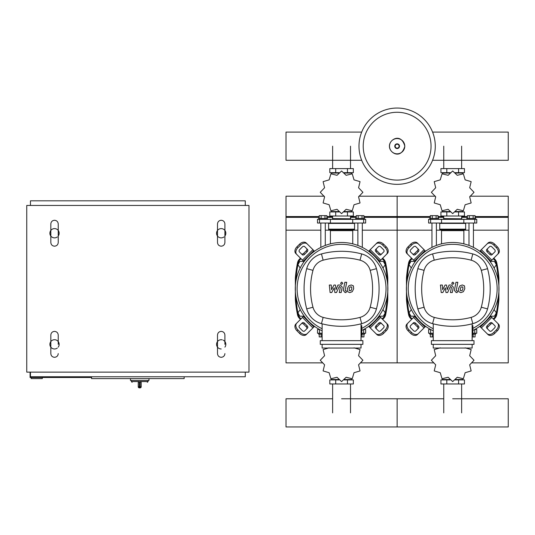 <?xml version="1.0" encoding="UTF-8"?>
<svg xmlns="http://www.w3.org/2000/svg" width="535" height="535" viewBox="0 0 535 535"><rect width="100%" height="100%" fill="white"/><g stroke="black" fill="none" stroke-linecap="round" stroke-linejoin="round"><path stroke-width="0.8" d="M494.086 268.048L496.36 264.711L494.434 261.381L490.582 261.381L490.327 261.822M382.966 268.048L385.24 264.711L383.321 261.381L379.469 261.381L379.215 261.822M415.06 261.822L414.799 261.381L410.954 261.381L409.028 264.711L411.301 268.048M303.94 261.822L303.686 261.381L299.834 261.381L297.915 264.711L300.182 268.048M490.327 315.75L490.582 316.198L494.434 316.198L496.36 312.861L494.086 309.531M379.215 315.75L379.469 316.198L383.321 316.198L385.24 312.861L382.966 309.531M411.301 309.531L409.028 312.861L410.954 316.198L414.799 316.198L415.06 315.75M300.182 309.531L297.915 312.861L299.834 316.198L303.686 316.198L303.94 315.75M138.237 386.752A1.11 1.11 0 0 0 139.347 387.868L139.287 386.752L138.237 386.752L138.237 382.311L139.287 381.569L131.383 381.569L132.125 382.311M141.2 382.311L141.2 386.752L140.143 386.752L140.09 387.868L139.347 387.868L140.09 387.868A1.11 1.11 0 0 0 141.2 386.752L141.2 382.311L140.143 381.569L140.143 386.752L139.287 386.752L139.287 381.569M148.977 378.606L148.977 380.459L130.46 380.459L130.46 378.606M221.202 348.974A4.628 4.628 0 0 1 217.498 341.571A4.628 4.628 0 0 0 216.575 344.346A4.628 4.628 0 0 1 222.199 339.825M223.175 340.16A4.628 4.628 0 0 1 225.83 344.346A4.628 4.628 0 0 0 224.907 341.571A4.628 4.628 0 0 1 224.907 347.121A4.628 4.628 0 0 0 225.83 344.346M223.978 236.938A4.628 4.628 0 0 1 217.498 230.451A4.628 4.628 0 0 0 216.575 233.233A4.628 4.628 0 0 1 221.202 228.599A4.628 4.628 0 0 1 225.83 233.233A4.628 4.628 0 0 0 224.907 230.451A4.628 4.628 0 0 1 224.907 236.009A4.628 4.628 0 0 0 225.83 233.233M57.305 348.051A4.628 4.628 0 0 1 50.825 341.571A4.628 4.628 0 0 0 49.902 344.346A4.628 4.628 0 0 1 54.53 339.718A4.628 4.628 0 0 1 59.158 344.346A4.628 4.628 0 0 0 58.235 341.571A4.628 4.628 0 0 1 58.235 347.121A4.628 4.628 0 0 0 59.158 344.346M57.305 236.938A4.628 4.628 0 0 1 50.825 230.451A4.628 4.628 0 0 0 49.902 233.233A4.628 4.628 0 0 1 54.53 228.599A4.628 4.628 0 0 1 59.158 233.233A4.628 4.628 0 0 0 58.235 230.451A4.628 4.628 0 0 1 58.235 236.009A4.628 4.628 0 0 0 59.158 233.233M49.902 233.233A4.628 4.628 0 0 0 50.825 236.009M49.902 344.346A4.628 4.628 0 0 0 50.825 347.121M216.575 233.233A4.628 4.628 0 0 0 217.498 236.009M216.575 344.346A4.628 4.628 0 0 0 217.498 347.121M42.305 377.496L42.305 378.606L31.197 378.606L31.197 377.496M91.565 377.496L30.08 377.496L30.08 372.126M91.565 376.754L91.565 378.606L184.16 378.606L184.16 376.754M30.455 205.453L30.455 200.819L245.277 200.819L245.277 205.453M245.277 372.126L245.277 376.754L30.455 376.754L30.455 372.126M248.982 205.453L248.982 372.126L26.75 372.126L26.75 205.453L248.982 205.453M435.283 146.189A38.152 38.152 0 0 1 397.137 184.341A38.152 38.152 0 0 1 358.985 146.189A38.152 38.152 0 0 1 397.137 108.043A38.152 38.152 0 0 1 435.283 146.189A38.152 38.152 0 0 0 397.137 108.043A38.152 38.152 0 0 0 358.985 146.189M397.137 112.276A33.912 33.912 0 0 1 431.049 146.189A33.912 33.912 0 0 1 397.137 180.108A33.912 33.912 0 0 1 363.218 146.189A33.912 33.912 0 0 1 397.137 112.276M432.588 160.286L508.25 160.286L508.25 132.098L432.588 132.098M361.687 132.098L286.018 132.098L286.018 160.286L361.687 160.286M431.952 247.397L431.952 223.041M436.393 245.451L436.393 223.041M429.725 219.343L429.725 218.414L438.62 218.414L438.62 219.343M430.327 218.414L430.327 215.638L438.025 215.638L438.025 218.414M436.099 215.638L436.099 218.414M432.247 215.638L432.247 218.414M473.435 247.397L473.435 223.041M468.988 245.451L468.988 223.041M475.655 219.343L475.655 218.414L466.767 218.414L466.767 219.343M475.06 218.414L475.06 215.638L469.289 215.638L469.289 218.414M469.289 215.638L467.363 215.638L467.363 218.414M473.134 215.638L473.134 218.414M469.683 196.853L473.99 192.339A21.3 21.3 0 0 0 473.99 192.266L469.683 187.752L471.154 181.686A21.3 21.3 0 0 0 471.121 181.626L465.136 179.86L463.37 173.875A21.3 21.3 0 0 0 463.31 173.842L457.244 175.306L452.724 171.006A21.3 21.3 0 0 0 452.657 171.006L448.136 175.306L442.07 173.842A21.3 21.3 0 0 0 442.017 173.875L440.252 179.86L434.266 181.626A21.3 21.3 0 0 0 434.233 181.686L435.697 187.752L431.397 192.266A21.3 21.3 0 0 0 431.397 192.339L435.697 196.853L434.233 202.919A21.3 21.3 0 0 0 434.266 202.979L440.252 204.745L442.017 210.73A21.3 21.3 0 0 0 442.07 210.763L448.136 209.299L452.657 213.599A21.3 21.3 0 0 0 452.724 213.599L457.244 209.299L463.31 210.763A21.3 21.3 0 0 0 463.37 210.73L465.136 204.745L471.121 202.979A21.3 21.3 0 0 0 471.154 202.919L469.683 196.853M461.638 173.046L461.638 172.671L461.638 173.046M443.749 173.046L443.749 172.671L443.749 173.046M458.575 168.599L458.575 172.671L464.454 172.671L464.454 168.599L440.934 168.599L440.934 172.671L450.263 172.671M458.575 172.671L455.124 172.671M446.812 168.599L446.812 172.671M443.615 218.601L461.952 218.788L443.615 218.601M461.638 211.566L461.638 211.934L461.638 211.566M443.749 211.566L443.749 211.934L443.749 211.566M458.575 216.006L458.575 211.934L464.454 211.934L464.454 216.006L440.934 216.006L440.934 211.934L450.263 211.934M458.575 211.934L455.124 211.934M446.812 216.006L446.812 211.934M463.832 223.041L476.765 223.041L476.765 219.343L428.615 219.343L428.615 223.041L463.832 223.041L463.832 219.343M455.231 211.566L462.875 211.566L462.875 210.957M450.149 211.566L442.505 211.566L442.505 210.957M442.505 173.648L442.505 173.046L450.149 173.046M455.231 173.046L462.875 173.046L462.875 173.648M440.098 223.041L439.73 223.416L465.657 223.416L465.657 229.154A0.742 0.742 0 0 1 464.915 229.896L464.601 229.896A0.742 0.742 0 0 0 463.858 230.638L441.522 230.638A0.742 0.742 0 0 0 440.786 229.896L464.915 229.896M465.657 229.154L439.73 229.154A0.742 0.742 0 0 0 440.472 229.896L452.69 229.896M320.833 247.397L320.833 223.041M325.28 245.451L325.28 223.041M318.613 219.343L318.613 218.414L327.5 218.414L327.5 219.343M319.208 218.414L319.208 215.638L326.905 215.638L326.905 218.414M324.979 215.638L324.979 218.414M321.134 215.638L321.134 218.414M362.315 247.397L362.315 223.041M357.875 245.451L357.875 223.041M364.542 219.343L364.542 218.414L355.655 218.414L355.655 219.343M363.947 218.414L363.947 215.638L358.169 215.638L358.169 218.414M358.169 215.638L356.25 215.638L356.25 218.414M362.021 215.638L362.021 218.414M358.57 196.853L362.877 192.339A21.3 21.3 0 0 0 362.877 192.266L358.57 187.752L360.035 181.686A21.3 21.3 0 0 0 360.002 181.626L354.016 179.86L352.257 173.875A21.3 21.3 0 0 0 352.197 173.842L346.132 175.306L341.611 171.006A21.3 21.3 0 0 0 341.544 171.006L337.023 175.306L330.958 173.842A21.3 21.3 0 0 0 330.897 173.875L329.139 179.86L323.153 181.626A21.3 21.3 0 0 0 323.113 181.686L324.584 187.752L320.278 192.266A21.3 21.3 0 0 0 320.278 192.339L324.584 196.853L323.113 202.919A21.3 21.3 0 0 0 323.153 202.979L329.139 204.745L330.897 210.73A21.3 21.3 0 0 0 330.958 210.763L337.023 209.299L341.544 213.599A21.3 21.3 0 0 0 341.611 213.599L346.132 209.299L352.197 210.763A21.3 21.3 0 0 0 352.257 210.73L354.016 204.745L360.002 202.979A21.3 21.3 0 0 0 360.035 202.919L358.57 196.853M350.519 173.046L350.519 172.671L350.519 173.046M332.63 173.046L332.63 172.671L332.63 173.046M347.456 168.599L347.456 172.671L353.341 172.671L353.341 168.599L329.814 168.599L329.814 172.671L339.143 172.671M347.456 172.671L344.012 172.671M335.699 168.599L335.699 172.671M332.502 218.601L350.84 218.788L332.502 218.601M350.519 211.566L350.519 211.934L350.519 211.566M332.63 211.566L332.63 211.934L332.63 211.566M347.456 216.006L347.456 211.934L353.341 211.934L353.341 216.006L329.814 216.006L329.814 211.934L339.143 211.934M347.456 211.934L344.012 211.934M335.699 216.006L335.699 211.934M352.719 223.041L365.652 223.041L365.652 219.343L317.502 219.343L317.502 223.041L352.719 223.041L352.719 219.343M344.119 211.566L351.762 211.566L351.762 210.957M339.036 211.566L331.392 211.566L331.392 210.957M331.392 173.648L331.392 173.046L339.036 173.046M344.119 173.046L351.762 173.046L351.762 173.648M328.985 223.041L328.61 223.416L354.538 223.416L354.538 229.154A0.742 0.742 0 0 1 353.802 229.896L353.488 229.896A0.742 0.742 0 0 0 352.746 230.638L330.409 230.638A0.742 0.742 0 0 0 329.667 229.896L353.802 229.896M354.538 229.154L328.61 229.154A0.742 0.742 0 0 0 329.353 229.896L341.577 229.896M429.725 333.231L429.725 334.161L433.25 334.161M432.247 334.161L432.247 336.936L430.327 336.936L430.327 334.161M432.247 336.936L433.25 336.936M475.655 333.231L475.655 334.161L472.88 334.161M473.134 334.161L473.134 336.936L475.06 336.936L475.06 334.161M473.134 336.936L472.137 336.936M440.252 347.83L434.266 349.596A21.3 21.3 0 0 0 434.233 349.656L435.697 355.721L431.397 360.236A21.3 21.3 0 0 0 431.397 360.309L435.697 364.823L434.233 370.889A21.3 21.3 0 0 0 434.266 370.949L440.252 372.714L442.017 378.7A21.3 21.3 0 0 0 442.07 378.733L448.136 377.269L452.657 381.569A21.3 21.3 0 0 0 452.724 381.569L457.244 377.269L463.31 378.733A21.3 21.3 0 0 0 463.37 378.7L465.136 372.714L471.121 370.949A21.3 21.3 0 0 0 471.154 370.889L469.683 364.823L473.99 360.309A21.3 21.3 0 0 0 473.99 360.236L469.683 355.721L471.154 349.656A21.3 21.3 0 0 0 471.121 349.596L465.136 347.83M443.749 379.529L443.749 379.904L443.749 379.529M461.638 379.529L461.638 379.904L461.638 379.529M446.812 383.976L446.812 379.904L440.934 379.904L440.934 383.976L464.454 383.976L464.454 379.904L455.124 379.904M446.812 379.904L450.263 379.904M458.575 383.976L458.575 379.904M430.702 329.533L428.615 329.533L428.615 333.231L433.25 333.231M472.88 333.231L476.765 333.231L476.765 329.533L474.685 329.533M462.875 378.927L462.875 379.529L455.231 379.529M450.149 379.529L442.505 379.529L442.505 378.927M318.613 333.231L318.613 334.161L322.13 334.161M321.134 334.161L321.134 336.936L319.208 336.936L319.208 334.161M321.134 336.936L322.13 336.936M364.542 333.231L364.542 334.161L361.76 334.161M362.021 334.161L362.021 336.936L363.947 336.936L363.947 334.161M362.021 336.936L361.025 336.936M329.139 347.83L323.153 349.596A21.3 21.3 0 0 0 323.113 349.656L324.584 355.721L320.278 360.236A21.3 21.3 0 0 0 320.278 360.309L324.584 364.823L323.113 370.889A21.3 21.3 0 0 0 323.153 370.949L329.139 372.714L330.897 378.7A21.3 21.3 0 0 0 330.958 378.733L337.023 377.269L341.544 381.569A21.3 21.3 0 0 0 341.611 381.569L346.132 377.269L352.197 378.733A21.3 21.3 0 0 0 352.257 378.7L354.016 372.714L360.002 370.949A21.3 21.3 0 0 0 360.035 370.889L358.57 364.823L362.877 360.309A21.3 21.3 0 0 0 362.877 360.236L358.57 355.721L360.035 349.656A21.3 21.3 0 0 0 360.002 349.596L354.016 347.83M332.63 379.529L332.63 379.904L332.63 379.529M350.519 379.529L350.519 379.904L350.519 379.529M335.699 383.976L335.699 379.904L329.814 379.904L329.814 383.976L353.341 383.976L353.341 379.904L344.012 379.904M335.699 379.904L339.143 379.904M347.456 383.976L347.456 379.904M319.589 329.533L317.502 329.533L317.502 333.231L322.13 333.231M361.76 333.231L365.652 333.231L365.652 329.533L363.566 329.533M351.762 378.927L351.762 379.529L344.119 379.529M339.036 379.529L331.392 379.529L331.392 378.927M452.69 398.776L508.25 398.776L508.25 426.957L397.137 426.957L397.137 398.776L397.137 426.957L286.018 426.957L286.018 398.776L332.63 398.776M462.842 286.967L461.103 286.967L460.314 288.78L460.394 290.612L462.133 290.612L462.922 288.78L462.842 286.967M459.859 285.871L458.448 288.78L458.729 291.702L460.862 292.625L463.377 291.702L464.795 288.78L464.507 285.871L462.354 284.954L459.859 285.871M455.96 282.286L454.382 290.391L456.154 292.538L457.218 292.538L457.525 290.953L456.81 290.953L456.281 290.278L457.833 282.286L455.96 282.286M452.817 284.399L453.954 283.262L452.817 282.126L451.687 283.262L452.817 284.399M442.846 292.538L445.334 287.83L445.983 292.538L447.621 292.538L450.316 286.62L450.898 286.62L451.433 287.295L450.423 292.545L452.289 292.545L453.319 287.168L451.54 285.035L449.066 285.035L447.193 289.676L446.551 285.035L445.087 285.035L442.659 289.676L442.351 285.035L440.425 285.035L441.214 292.538L442.846 292.538M351.729 286.967L349.984 286.967L349.201 288.78L349.281 290.612L351.02 290.612L351.809 288.78L351.729 286.967M348.746 285.871L347.329 288.78L347.61 291.702L349.75 292.625L352.257 291.702L353.675 288.78L353.394 285.871L351.241 284.954L348.746 285.871M344.848 282.286L343.269 290.391L345.042 292.538L346.105 292.538L346.412 290.953L345.69 290.953L345.162 290.278L346.713 282.286L344.848 282.286M341.704 284.399L342.841 283.262L341.704 282.126L340.568 283.262L341.704 284.399M331.733 292.538L334.214 287.83L334.87 292.538L336.508 292.538L339.197 286.62L339.778 286.62L340.313 287.295L339.304 292.545L341.176 292.545L342.206 287.168L340.427 285.035L337.946 285.035L336.074 289.676L335.438 285.035L333.974 285.035L331.546 289.676L331.239 285.035L329.306 285.035L330.095 292.538L331.733 292.538M452.69 242.489A46.298 46.298 0 0 1 472.88 330.456A46.298 46.298 0 0 0 452.69 242.489A46.298 46.298 0 0 0 433.25 330.804A46.298 46.298 0 0 1 452.69 242.489M492.902 323.762A1.852 1.311 -45 0 0 490.669 324.143L488.047 326.765A1.852 1.311 -45 0 0 487.666 328.998M487.124 325.835L489.739 323.22A1.852 1.311 135 0 1 491.979 322.832L494.915 325.775A1.852 1.311 135 0 1 494.534 328.008L491.912 330.623A1.852 1.311 135 0 1 489.679 331.011L486.736 328.075A1.852 1.311 135 0 1 487.124 325.835L488.047 326.765M487.666 248.574A1.852 1.311 -135 0 0 488.047 250.815L490.669 253.429A1.852 1.311 -135 0 0 492.902 253.817M489.739 254.359L487.124 251.738A1.852 1.311 45 0 1 486.736 249.504L489.679 246.568A1.852 1.311 45 0 1 491.912 246.949L494.534 249.571A1.852 1.311 45 0 1 494.915 251.804L491.979 254.74A1.852 1.311 45 0 1 489.739 254.359L490.669 253.429M412.478 253.817A1.852 1.311 135 0 0 414.719 253.429L417.333 250.815A1.852 1.311 135 0 0 417.721 248.574M418.263 251.738L415.641 254.359A1.852 1.311 -45 0 1 413.408 254.74L410.472 251.804A1.852 1.311 -45 0 1 410.853 249.571L413.475 246.949A1.852 1.311 -45 0 1 415.708 246.568L418.644 249.504A1.852 1.311 -45 0 1 418.263 251.738L417.333 250.815M497.537 323.153A5.557 3.926 135 0 1 496.38 329.861L497.309 330.784A5.557 3.926 -45 0 0 498.459 324.076L490.247 315.864M479.768 326.343L487.98 334.556A5.557 3.926 -45 0 0 494.688 333.405L493.765 332.476A5.557 3.926 135 0 1 487.057 333.626M497.309 330.784L494.688 333.405M496.38 329.861L493.765 332.476M487.057 243.947A5.557 3.926 45 0 1 493.765 245.097L494.688 244.174A5.557 3.926 -135 0 0 487.98 243.024L479.768 251.236M490.247 261.709L498.459 253.496A5.557 3.926 -135 0 0 497.309 246.789L496.38 247.718A5.557 3.926 45 0 1 497.537 254.426M494.688 244.174L497.309 246.789M493.765 245.097L496.38 247.718M407.851 254.426A5.557 3.926 -45 0 1 409.001 247.718L408.078 246.789A5.557 3.926 135 0 0 406.928 253.496L415.14 261.709M425.613 251.236L417.4 243.024A5.557 3.926 135 0 0 410.693 244.174L411.622 245.097A5.557 3.926 -45 0 1 418.33 243.947M408.078 246.789L410.693 244.174M409.001 247.718L411.622 245.097M417.721 328.998A1.852 1.311 45 0 0 417.333 326.765L414.719 324.143A1.852 1.311 45 0 0 412.478 323.762M415.641 323.22L418.263 325.835A1.852 1.311 -135 0 1 418.644 328.075L415.708 331.011A1.852 1.311 -135 0 1 413.475 330.623L410.853 328.008A1.852 1.311 -135 0 1 410.472 325.775L413.408 322.832A1.852 1.311 -135 0 1 415.641 323.22L414.719 324.143M415.14 315.864L406.928 324.076A5.557 3.926 45 0 0 408.078 330.784L409.001 329.861A5.557 3.926 -135 0 1 407.851 323.153M418.33 333.626A5.557 3.926 -135 0 1 411.622 332.476L410.693 333.405A5.557 3.926 45 0 0 417.4 334.556L425.613 326.343M410.693 333.405L408.078 330.784M411.622 332.476L409.001 329.861M433.25 328.757A44.445 44.445 0 0 1 452.69 244.341A44.445 44.445 0 0 1 472.88 328.383M472.137 325.688L472.88 325.688L472.88 334.943L472.137 334.943M473.99 344.346L473.99 340.641L431.397 340.641L431.397 344.346L473.99 344.346M472.137 340.641L472.137 323.822M433.25 344.346L433.25 348.051L472.137 348.051L472.137 344.346M433.25 323.822L433.25 340.641M472.806 323.648A20.832 20.832 0 0 0 487.552 308.902A77.869 77.869 0 0 0 487.552 268.677A20.832 20.832 0 0 0 472.806 253.931A77.869 77.869 0 0 0 432.581 253.931A20.832 20.832 0 0 0 417.835 268.677A77.869 77.869 0 0 0 417.835 308.902A20.832 20.832 0 0 0 432.581 323.648A77.869 77.869 0 0 0 472.806 323.648L471.134 317.382A71.389 71.389 0 0 1 434.253 317.382A14.351 14.351 0 0 1 424.094 307.224A71.389 71.389 0 0 1 424.094 270.349A14.351 14.351 0 0 1 434.253 260.191A71.389 71.389 0 0 1 471.134 260.191A14.351 14.351 0 0 1 481.293 270.349A71.389 71.389 0 0 1 481.293 307.224A14.351 14.351 0 0 1 471.134 317.382M341.577 242.489A46.298 46.298 0 0 1 361.76 330.456A46.298 46.298 0 0 0 341.577 242.489A46.298 46.298 0 0 0 322.13 330.804A46.298 46.298 0 0 1 341.577 242.489M381.789 323.762A1.852 1.311 -45 0 0 379.556 324.143L376.934 326.765A1.852 1.311 -45 0 0 376.553 328.998M376.005 325.835L378.626 323.22A1.852 1.311 135 0 1 380.86 322.832L383.796 325.775A1.852 1.311 135 0 1 383.414 328.008L380.8 330.623A1.852 1.311 135 0 1 378.559 331.011L375.623 328.075A1.852 1.311 135 0 1 376.005 325.835L376.934 326.765M376.553 248.574A1.852 1.311 -135 0 0 376.934 250.815L379.556 253.429A1.852 1.311 -135 0 0 381.789 253.817M378.626 254.359L376.005 251.738A1.852 1.311 45 0 1 375.623 249.504L378.559 246.568A1.852 1.311 45 0 1 380.8 246.949L383.414 249.571A1.852 1.311 45 0 1 383.796 251.804L380.86 254.74A1.852 1.311 45 0 1 378.626 254.359L379.556 253.429M301.365 253.817A1.852 1.311 135 0 0 303.599 253.429L306.221 250.815A1.852 1.311 135 0 0 306.602 248.574M307.143 251.738L304.529 254.359A1.852 1.311 -45 0 1 302.288 254.74L299.353 251.804A1.852 1.311 -45 0 1 299.74 249.571L302.355 246.949A1.852 1.311 -45 0 1 304.596 246.568L307.531 249.504A1.852 1.311 -45 0 1 307.143 251.738L306.221 250.815M386.417 323.153A5.557 3.926 135 0 1 385.267 329.861L386.196 330.784A5.557 3.926 -45 0 0 387.347 324.076L379.128 315.864M368.655 326.343L376.867 334.556A5.557 3.926 -45 0 0 383.575 333.405L382.645 332.476A5.557 3.926 135 0 1 375.944 333.626M386.196 330.784L383.575 333.405M385.267 329.861L382.645 332.476M375.944 243.947A5.557 3.926 45 0 1 382.645 245.097L383.575 244.174A5.557 3.926 -135 0 0 376.867 243.024L368.655 251.236M379.128 261.709L387.347 253.496A5.557 3.926 -135 0 0 386.196 246.789L385.267 247.718A5.557 3.926 45 0 1 386.417 254.426M383.575 244.174L386.196 246.789M382.645 245.097L385.267 247.718M296.738 254.426A5.557 3.926 -45 0 1 297.888 247.718L296.958 246.789A5.557 3.926 135 0 0 295.808 253.496L304.02 261.709M314.5 251.236L306.287 243.024A5.557 3.926 135 0 0 299.58 244.174L300.503 245.097A5.557 3.926 -45 0 1 307.21 243.947M296.958 246.789L299.58 244.174M297.888 247.718L300.503 245.097M306.602 328.998A1.852 1.311 45 0 0 306.221 326.765L303.599 324.143A1.852 1.311 45 0 0 301.365 323.762M304.529 323.22L307.143 325.835A1.852 1.311 -135 0 1 307.531 328.075L304.596 331.011A1.852 1.311 -135 0 1 302.355 330.623L299.74 328.008A1.852 1.311 -135 0 1 299.353 325.775L302.288 322.832A1.852 1.311 -135 0 1 304.529 323.22L303.599 324.143M304.02 315.864L295.808 324.076A5.557 3.926 45 0 0 296.958 330.784L297.888 329.861A5.557 3.926 -135 0 1 296.738 323.153M307.21 333.626A5.557 3.926 -135 0 1 300.503 332.476L299.58 333.405A5.557 3.926 45 0 0 306.287 334.556L314.5 326.343M299.58 333.405L296.958 330.784M300.503 332.476L297.888 329.861M322.13 328.757A44.445 44.445 0 0 1 341.577 244.341A44.445 44.445 0 0 1 361.76 328.383M361.025 325.688L361.76 325.688L361.76 334.943L361.025 334.943M362.877 344.346L362.877 340.641L320.278 340.641L320.278 344.346L362.877 344.346M361.025 340.641L361.025 323.822M322.13 344.346L322.13 348.051L361.025 348.051L361.025 344.346M322.13 323.822L322.13 340.641M361.687 323.648A20.832 20.832 0 0 0 376.439 308.902A77.869 77.869 0 0 0 376.439 268.677A20.832 20.832 0 0 0 361.687 253.931A77.869 77.869 0 0 0 321.461 253.931A20.832 20.832 0 0 0 306.715 268.677A77.869 77.869 0 0 0 306.715 308.902A20.832 20.832 0 0 0 321.461 323.648A77.869 77.869 0 0 0 361.687 323.648L360.015 317.382A71.389 71.389 0 0 1 323.14 317.382A14.351 14.351 0 0 1 312.982 307.224A71.389 71.389 0 0 1 312.982 270.349A14.351 14.351 0 0 1 323.14 260.191A71.389 71.389 0 0 1 360.015 260.191A14.351 14.351 0 0 1 370.173 270.349A71.389 71.389 0 0 1 370.173 307.224A14.351 14.351 0 0 1 360.015 317.382M493.705 319.321A7.41 7.41 0 0 0 496.774 314.674A130.975 130.975 0 0 0 498.908 299.653L498.78 300.008M498.64 294.457L498.319 299.593L498.908 299.653L498.172 300.329A0.742 0.742 0 0 0 498.908 299.653L498.366 300.302M497.71 299.593L498.319 299.593L498.172 300.329L497.53 300.329M407.215 300.329L407.068 299.593L406.473 299.653A0.742 0.742 0 0 0 407.215 300.329L407.857 300.329L406.473 299.653L407.015 300.302M498.908 299.653L498.908 277.926A0.742 0.742 0 0 0 498.172 277.244L498.319 277.986L498.908 277.926L497.53 277.244M497.71 277.986L498.319 277.986L498.64 283.115M411.683 258.251A7.41 7.41 0 0 0 408.606 262.899A130.975 130.975 0 0 0 406.473 277.926L407.068 277.986L407.215 277.244A0.742 0.742 0 0 0 406.473 277.926L407.857 277.244L406.473 277.926L406.473 299.653A130.975 130.975 0 0 0 408.606 314.674A7.41 7.41 0 0 0 411.683 319.321M498.908 277.926A130.975 130.975 0 0 0 496.774 262.899A7.41 7.41 0 0 0 493.705 258.251M407.67 299.593L407.068 299.593L406.74 294.457M406.74 283.115L407.068 277.986L407.67 277.986M382.585 319.321A7.41 7.41 0 0 0 385.661 314.674A130.975 130.975 0 0 0 387.795 299.653L387.059 300.329A0.742 0.742 0 0 0 387.795 299.653L387.2 299.593L387.253 300.302M296.096 300.329L295.955 299.593L295.36 299.653A0.742 0.742 0 0 0 296.096 300.329L296.738 300.329L295.36 299.653L295.902 300.302M387.795 299.653L387.795 277.926A0.742 0.742 0 0 0 387.059 277.244L387.2 277.986L387.795 277.926L386.41 277.244M386.598 277.986L387.2 277.986L387.527 283.115M387.527 294.457L387.2 299.593L386.598 299.593M301.098 318.786A6.667 6.667 0 0 1 298.216 314.533L297.493 314.674A130.975 130.975 0 0 1 295.36 299.653L295.36 277.926L295.955 277.986L296.096 277.244A0.742 0.742 0 0 0 295.36 277.926L296.163 277.244A130.232 130.232 0 0 1 298.216 263.046L297.493 262.899A130.975 130.975 0 0 0 295.36 277.926L296.738 277.244M300.563 258.251A7.41 7.41 0 0 0 297.493 262.899M387.795 277.926A130.975 130.975 0 0 0 385.661 262.899A7.41 7.41 0 0 0 382.585 258.251M296.557 299.593L295.955 299.593L295.628 294.457M295.628 283.115L295.955 277.986L296.557 277.986M386.41 300.329L387.059 300.329M297.493 314.674A7.41 7.41 0 0 0 300.563 319.321M358.905 196.191L397.137 196.191L397.137 362.864L433.624 362.864M471.763 362.864L508.25 362.864L508.25 196.191L470.018 196.191M363.947 216.561L397.137 216.561L397.137 196.191L435.363 196.191M363.947 217.344L397.137 217.344L397.137 216.561L430.327 216.561M438.025 216.561L443.749 216.561M461.638 216.561L467.363 216.561M475.06 216.561L508.25 216.561M362.315 230.177L397.137 230.177L397.137 217.344L430.327 217.344M438.025 217.344L443.749 217.344M461.638 217.344L467.363 217.344M475.06 217.344L508.25 217.344M360.65 362.864L397.137 362.864L397.137 230.177L431.952 230.177M436.393 230.177L441.362 230.177M464.019 230.177L468.988 230.177M473.435 230.177L508.25 230.177M324.25 196.191L286.018 196.191L286.018 362.864L322.505 362.864M286.018 216.561L319.208 216.561M326.905 216.561L332.63 216.561M350.519 216.561L356.25 216.561M286.018 217.344L319.208 217.344M326.905 217.344L332.63 217.344M350.519 217.344L356.25 217.344M286.018 230.177L320.833 230.177M325.28 230.177L330.249 230.177M352.906 230.177L357.875 230.177M148.048 380.459L148.048 381.569L140.143 381.569M404.768 146.189A7.637 7.637 0 0 1 397.137 153.826A7.637 7.637 0 0 1 389.5 146.189A7.637 7.637 0 0 1 397.137 138.552A7.637 7.637 0 0 1 404.768 146.189M399.491 146.189A2.354 2.354 0 0 1 397.137 148.549A2.354 2.354 0 0 1 394.776 146.189A2.354 2.354 0 0 1 397.137 143.835A2.354 2.354 0 0 1 399.491 146.189M399.097 146.189A1.959 1.959 0 0 1 397.137 148.148A1.959 1.959 0 0 1 395.178 146.189A1.959 1.959 0 0 1 397.137 144.229A1.959 1.959 0 0 1 399.097 146.189M441.549 223.041L441.549 219.343M430.615 223.041L430.615 219.343M474.766 223.041L474.766 219.343M330.436 223.041L330.436 219.343M319.502 223.041L319.502 219.343M363.653 223.041L363.653 219.343M474.766 329.533L474.766 333.231M430.615 329.533L430.615 333.231M363.653 329.533L363.653 333.231M319.502 329.533L319.502 333.231M489.739 323.22L490.669 324.143M487.124 251.738L488.047 250.815M415.641 254.359L414.719 253.429M490.896 316.513L480.417 326.985M481.339 327.915L491.819 317.436M480.417 250.587L490.896 261.067M491.819 260.137L481.339 249.664M414.491 261.067L424.971 250.587M424.041 249.664L413.568 260.137M418.263 325.835L417.333 326.765M413.568 317.436L424.041 327.915M424.971 326.985L414.491 316.513M487.552 308.902L481.293 307.224M434.253 317.382L432.581 323.648M487.552 268.677L481.293 270.349M424.094 307.224L417.835 308.902M472.806 253.931L471.134 260.191M424.094 270.349L417.835 268.677M432.581 253.931L434.253 260.191M378.626 323.22L379.556 324.143M376.005 251.738L376.934 250.815M304.529 254.359L303.599 253.429M379.776 316.513L369.304 326.985M370.227 327.915L380.706 317.436M369.304 250.587L379.776 261.067M380.706 260.137L370.227 249.664M303.378 261.067L313.851 250.587M312.928 249.664L302.449 260.137M307.143 325.835L306.221 326.765M302.449 317.436L312.928 327.915M313.851 326.985L303.378 316.513M376.439 308.902L370.173 307.224M323.14 317.382L321.461 323.648M376.439 268.677L370.173 270.349M312.982 307.224L306.715 308.902M361.687 253.931L360.015 260.191M312.982 270.349L306.715 268.677M321.461 253.931L323.14 260.191M498.105 300.329A130.232 130.232 0 0 1 496.052 314.533L496.774 314.674M407.275 277.244A130.232 130.232 0 0 1 409.335 263.046L408.606 262.899M409.335 263.046A6.667 6.667 0 0 1 412.217 258.786M493.17 258.786A6.667 6.667 0 0 1 496.052 263.046L496.774 262.899M496.052 263.046A130.232 130.232 0 0 1 498.105 277.244M496.052 314.533A6.667 6.667 0 0 1 493.17 318.786M412.217 318.786A6.667 6.667 0 0 1 409.335 314.533L408.606 314.674M409.335 314.533A130.232 130.232 0 0 1 407.275 300.329M386.992 300.329A130.232 130.232 0 0 1 384.933 314.533L385.661 314.674M298.216 263.046A6.667 6.667 0 0 1 301.098 258.786M382.057 258.786A6.667 6.667 0 0 1 384.933 263.046L385.661 262.899M384.933 263.046A130.232 130.232 0 0 1 386.992 277.244M384.933 314.533A6.667 6.667 0 0 1 382.057 318.786M298.216 314.533A130.232 130.232 0 0 1 296.163 300.329M443.749 218.601L443.749 216.006L443.749 218.601M443.749 168.599L443.749 146.189M461.638 146.189L461.638 168.599M461.638 216.006L461.638 218.601L461.638 216.006M332.63 218.601L332.63 216.006L332.63 218.601M332.63 168.599L332.63 146.189M350.519 146.189L350.519 168.599M350.519 216.006L350.519 218.601L350.519 216.006M461.638 383.976L461.638 412.866M443.749 412.866L443.749 383.976M350.519 383.976L350.519 412.866M332.63 412.866L332.63 383.976M148.048 381.569L147.312 382.311M131.383 380.459L131.383 381.569M224.907 353.602L224.907 353.608C224.687 355.855 223.449 357.092 221.202 357.306C218.955 357.092 217.718 355.855 217.498 353.608L217.498 335.084C217.718 332.837 218.955 331.6 221.202 331.379C223.449 331.6 224.687 332.837 224.907 335.084L224.907 344.346L224.907 335.084M224.907 242.489L224.907 233.233L224.907 242.489C224.687 244.742 223.449 245.973 221.202 246.194C218.955 245.973 217.718 244.742 217.498 242.489L217.498 223.971C217.718 221.724 218.955 220.487 221.202 220.266C223.449 220.487 224.687 221.724 224.907 223.971L224.907 233.233L224.907 223.971M58.235 353.602L58.235 353.608C58.014 355.855 56.777 357.092 54.53 357.306C52.276 357.092 51.046 355.855 50.825 353.608L50.825 335.084C51.046 332.837 52.276 331.6 54.53 331.379C56.777 331.6 58.014 332.837 58.235 335.084L58.235 344.346L58.235 335.084M58.235 242.489L58.235 233.233L58.235 242.489C58.014 244.742 56.777 245.973 54.53 246.194C52.276 245.973 51.046 244.742 50.825 242.489L50.825 223.971C51.046 221.724 52.276 220.487 54.53 220.266C56.777 220.487 58.014 221.724 58.235 223.971L58.235 233.233L58.235 223.971M389.433 146.189C389.072 152.776 401.036 160.119 404.834 146.189C401.036 132.259 389.072 139.608 389.433 146.189M443.435 219.343L443.435 218.788M461.952 219.343L461.952 218.788M439.73 229.154L439.73 223.416M441.522 243.86L441.522 230.638M463.858 243.86L463.858 230.638M465.283 223.041L465.657 223.416M332.315 219.343L332.315 218.788M350.84 219.343L350.84 218.788M328.61 229.154L328.61 223.416M330.409 243.86L330.409 230.638M352.746 243.86L352.746 230.638M354.17 223.041L354.538 223.416M341.577 398.776L443.749 398.776"/></g></svg>
